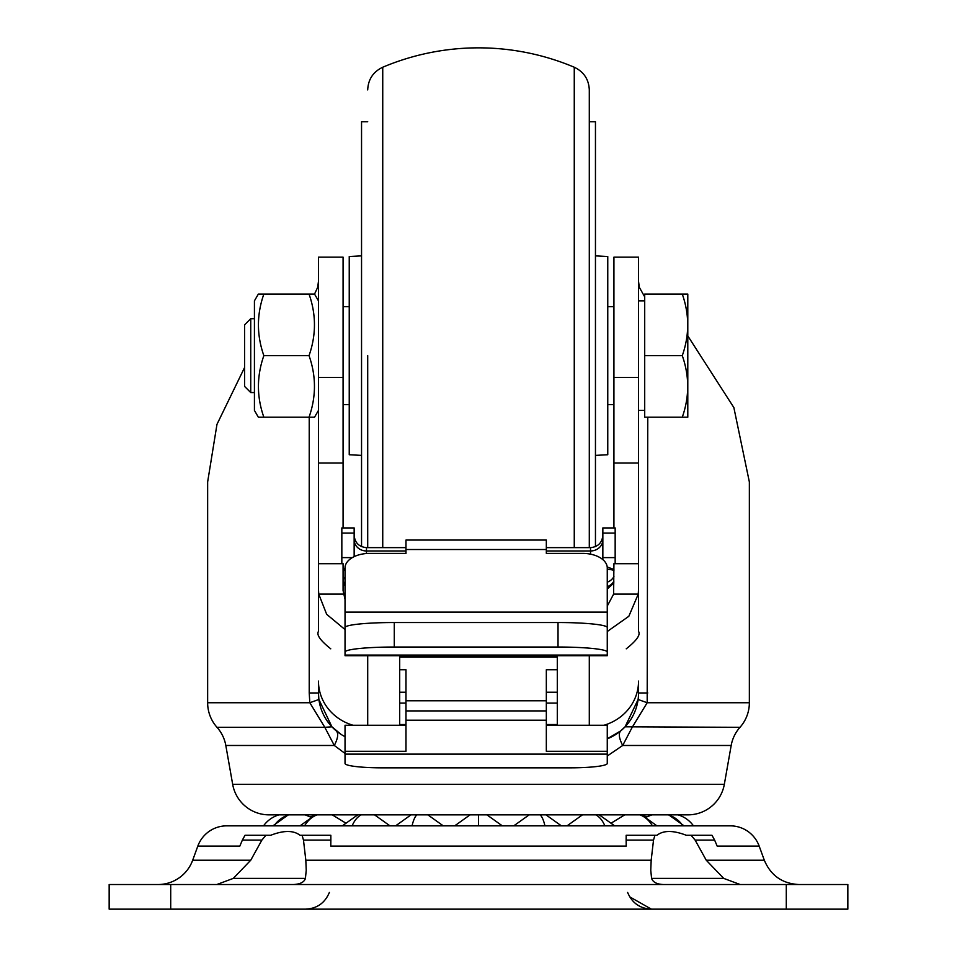<?xml version="1.0" encoding="UTF-8"?>
<svg xmlns="http://www.w3.org/2000/svg" width="957" height="957" viewBox="0 0 957 957"><rect width="100%" height="100%" fill="white"/><g stroke="black" fill="none" stroke-linecap="round" stroke-linejoin="round"><path stroke-width="1.44" d="M263.534 825.843A29.296 29.296 0 0 1 278.942 814.85M693.466 825.843A29.296 29.296 0 0 0 678.058 814.85M557.297 669.733L546.327 669.733L546.327 710.919L405.983 710.919L405.983 751.281L345.034 751.281L345.034 725.25L405.983 725.25M405.983 710.919L405.983 700.775L546.327 700.775M399.703 669.733L405.983 669.733L405.983 700.775M546.327 725.25L607.264 725.25L607.264 751.281L546.327 751.281L546.327 710.919M345.034 630.579L345.034 567.92A24.619 14.522 0 0 1 369.665 553.397L405.983 553.397L405.983 540.047L546.327 540.047L546.327 553.397L582.646 553.397A24.619 14.522 0 0 1 607.264 567.92L607.264 655.712L345.034 655.712L345.034 627.553A49.25 5.024 0 0 1 394.284 622.529L558.027 622.529L558.027 647.028L394.284 647.028A49.25 5.024 180 0 0 345.034 652.052M345.034 751.281L345.034 763.435A36.928 4.402 180 0 0 381.975 767.837L570.336 767.837A36.928 4.402 180 0 0 607.264 763.435L607.264 751.281M345.034 655.067L607.264 655.067L607.264 632.015M607.264 652.052A49.25 5.024 180 0 0 558.027 647.028M607.264 627.553A49.25 5.024 180 0 0 558.027 622.529M354.15 556.627L354.15 527.929L341.84 527.929L341.84 563.697M615.16 533.061L602.85 533.061L602.85 527.929L615.16 527.929L615.16 557.62L602.85 557.62L602.85 559.606M615.16 563.697L615.16 557.62M352.308 557.62L341.84 557.62M602.85 533.061L602.85 557.62M345.034 579.2A12.309 11.34 180 0 1 343.073 576.521M613.927 576.521A12.309 11.34 180 0 1 607.264 582.167M343.073 569.451L345.034 568.302M607.228 567.011L613.927 569.451M330.859 839.074L330.787 846.096L330.859 840.09L303.477 840.09L302.089 835.282L300.031 835.282C293.524 830.233 283.75 830.233 270.687 835.282L265.914 835.282L261.883 840.09L242.372 840.09L239.836 846.096L197.824 846.096A30.78 30.78 0 0 1 226.749 825.843L730.251 825.843A30.78 30.78 0 0 1 759.176 846.096L764.32 860.223L706.254 860.223L723.671 878.37L740.192 884.531M663.572 884.531C656.933 884.292 652.937 882.234 651.585 878.37L650.76 870.32L651.179 860.223L653.523 840.09L626.141 840.09L626.213 846.096L626.153 835.282L654.911 835.282L653.523 840.09M216.808 884.531L233.329 878.37L250.746 860.223L261.883 840.09M250.746 860.223L192.68 860.223A36.928 36.928 0 0 1 157.977 884.531M786.283 909.15L786.283 884.531L847.842 884.531L847.842 909.15L109.158 909.15L109.158 884.531L170.717 884.531L170.717 909.15M786.283 884.531L170.717 884.531M303.477 840.09L305.821 860.223L306.24 870.32L305.415 878.37C304.278 882.139 300.271 884.184 293.428 884.531M759.176 846.096L717.164 846.096L714.628 840.09L695.117 840.09L691.086 835.282L686.313 835.282C673.214 830.233 663.44 830.233 656.969 835.282L654.911 835.282M695.117 840.09L706.254 860.223M691.086 835.282L711.984 835.282L714.628 840.09M302.089 835.282L330.847 835.282L330.859 840.09M626.141 840.09L626.141 837.842M242.372 840.09L245.016 835.282L265.914 835.282M232.671 784.321L724.329 784.321A36.928 36.928 0 0 1 687.963 814.85L269.037 814.85A36.928 36.928 0 0 1 232.671 784.321L225.816 745.479A36.928 36.928 0 0 0 217.012 727.32A36.928 36.928 0 0 1 207.645 702.737L309.817 702.737L318.884 699.483L318.454 692.964L309.219 692.964L309.817 702.737L324.818 727.32L331.912 726.794L318.884 699.483M647.781 417.192L647.183 702.737L638.116 699.483L625.088 726.794L620.794 730.825C618.33 733.277 618.964 738.17 622.696 745.479L731.184 745.479A36.928 36.928 0 0 1 739.988 727.32A36.928 36.928 0 0 0 749.355 702.737L647.183 702.737L632.182 727.32L622.696 745.479L607.264 756.006M244.585 367.5L216.976 424.346L207.645 481.945L207.645 702.737M318.454 377.417L343.073 377.417L343.073 257.146L318.454 257.146L318.454 631.405C316.312 634.838 320.416 640.64 330.763 648.822M343.073 377.417L343.073 527.929M638.546 377.417L638.546 257.146L613.927 257.146L613.927 377.417L638.546 377.417L638.546 631.405C640.676 634.862 636.572 640.664 626.237 648.822M613.927 377.417L613.927 527.929M749.355 702.737L749.355 481.945L733.863 407.586L687.796 335.895M318.454 281.478L317.676 287.315L314.542 294.074M644.707 296.861L639.324 287.315L638.546 281.478M345.034 599.405L343.073 590.541L343.073 563.697L318.454 563.697L318.454 631.524M638.546 631.524L638.546 563.697L613.927 563.697L613.616 594.118L607.264 606.068M353.013 725.25A49.25 46.271 180 0 1 318.454 681.085L318.454 692.964A49.25 49.25 0 0 0 345.034 736.687A49.25 49.25 0 0 1 318.454 692.964M345.034 753.446L334.304 745.479L324.818 727.32L217.012 727.32M625.088 726.794L739.988 727.32M603.987 725.25A49.25 46.271 180 0 0 638.546 681.085L638.546 692.964A49.25 49.25 0 0 1 607.264 738.816L620.794 730.825M638.343 697.438L638.116 699.483M638.546 463.021L613.927 463.021M343.073 463.021L318.454 463.021M318.454 589.225L318.753 594.118L343.384 594.118M331.912 726.794L341.087 734.402M342.977 735.55L345.034 736.687M345.034 629.562L326.672 614.31L318.753 594.118M225.816 745.479L334.304 745.479C338.036 738.17 338.67 733.277 336.206 730.825M638.546 589.225L638.247 594.118L628.833 616.284L607.264 631.524M546.327 724.509L557.297 724.509L557.297 657.064L399.703 657.064L399.703 724.509L405.983 724.509M557.297 703.108L546.327 703.108M405.983 703.108L399.703 703.108M589.297 547.631L589.297 89.922C588.818 79.347 583.806 71.787 574.26 67.229A246.224 246.224 0 0 0 382.74 67.229L382.74 547.631M367.703 355.633L367.703 547.631M595.457 546.603L595.457 121.718L589.297 121.718L589.297 127.879M367.703 121.718L361.543 121.718L361.543 546.603M361.543 255.878L349.233 256.524L349.233 454.742L361.543 455.388M595.457 455.388L607.767 454.742L607.767 256.524L595.457 255.878M254.43 300.845L258.354 294.062L263.857 294.062C256.632 314.638 256.632 335.153 263.857 355.633C256.632 376.209 256.632 396.736 263.857 417.204L258.354 417.204L254.43 410.421L254.43 300.845M318.454 410.421L314.53 417.204L263.857 417.204M318.454 300.845L314.53 294.062L309.039 294.062C316.253 314.53 316.253 335.058 309.039 355.633C316.253 376.101 316.253 396.629 309.039 417.204M309.039 294.062L263.857 294.062M309.039 355.633L263.857 355.633M644.707 410.421L638.546 410.421M644.707 300.845L638.546 300.845M254.43 392.561L250.746 392.561L244.585 386.413L244.585 324.854L250.746 318.705L250.746 392.561M254.43 318.705L250.746 318.705M682.281 417.192L644.707 417.192L644.707 294.074L687.796 294.074L687.796 417.192L682.281 417.192C689.495 396.724 689.495 376.197 682.281 355.633C689.495 335.165 689.495 314.65 682.281 294.074M644.707 355.633L682.281 355.633M478.5 825.843L478.5 814.85M412.072 825.843A29.296 9.056 -90 0 1 416.833 814.85M352.14 825.843A29.296 17.226 -90 0 1 361.208 814.85M304.589 825.843A29.296 23.71 -90 0 1 317.054 814.85M274.049 825.843A29.296 27.873 -90 0 1 288.715 814.85M682.951 825.843A29.296 27.873 -90 0 0 668.285 814.85M652.411 825.843A29.296 23.71 -90 0 0 639.946 814.85M604.86 825.843A29.296 17.226 -90 0 0 595.792 814.85M544.928 825.843A29.296 9.056 -90 0 0 540.167 814.85M405.983 549.521L546.327 549.521M546.327 720.214L405.983 720.214M345.034 754.128L607.264 754.128M345.034 612.133L607.264 612.133M394.284 647.028L394.284 622.529M354.15 539.772A12.309 11.197 180 0 0 366.471 550.969L366.471 547.631C358.995 546.902 354.891 542.798 354.15 535.322M399.703 692.222L405.983 692.222M546.327 692.222L557.297 692.222M354.15 533.061L341.84 533.061M345.034 583.746A12.309 11.34 180 0 1 343.073 581.066M613.927 581.066A12.309 11.34 180 0 1 607.264 586.701M602.85 535.322C602.109 542.798 598.005 546.902 590.529 547.631L590.529 550.969A12.309 11.197 180 0 0 602.85 539.772M590.529 554.151L590.529 550.969L546.327 550.969M405.983 550.969L366.471 550.969L366.471 553.517M345.034 569.87A12.309 2.548 180 0 0 343.073 570.468M613.927 570.468A12.309 2.548 180 0 0 607.264 569.212M651.179 860.223L305.821 860.223M651.585 878.37L723.671 878.37M233.329 878.37L305.415 878.37M626.213 846.096L330.787 846.096M309.219 692.964L309.219 417.204M647.781 692.964L638.546 692.964A49.25 49.25 0 0 1 607.264 738.816M367.703 725.25L367.703 655.712M589.297 655.712L589.297 725.25M613.616 594.118L638.247 594.118M574.26 547.631L574.26 67.229M454.683 825.843L470.09 814.85M486.91 814.85L502.317 825.843M395.612 825.843L411.032 814.85M427.839 814.85L443.247 825.843M342.331 825.843L357.739 814.85M374.546 814.85L389.966 825.843M300.031 825.843L315.451 814.85L310.283 816.943L305.104 814.85M332.258 814.85L344.998 822.625M272.889 825.843L288.296 814.85M651.896 814.85L646.717 816.943L642.554 815.161M668.704 814.85L684.111 825.843M612.002 822.625L624.742 814.85M641.549 814.85L656.957 825.843M567.034 825.843L582.454 814.85M599.261 814.85L614.669 825.843M513.753 825.843L529.161 814.85M545.968 814.85L561.388 825.843M345.034 585.851L343.073 582.945M607.264 589.069L613.927 582.945M590.529 547.631L546.327 547.631M405.983 547.631L366.471 547.631M329.375 892.438C324.925 903.025 317.006 908.588 305.63 909.15M629.694 896.841L651.37 909.15C639.994 908.588 632.075 903.025 627.625 892.438M764.32 860.223C770.804 875.583 782.371 883.694 799.023 884.531M197.824 846.096L192.68 860.223M330.859 839.863L330.859 837.842M724.329 784.321L731.184 745.479M382.74 67.229C373.194 71.787 368.182 79.347 367.703 89.922M613.927 404.572L607.767 404.572M349.233 404.572L343.073 404.572M613.927 306.695L607.767 306.695M349.233 306.695L343.073 306.695"/></g></svg>
